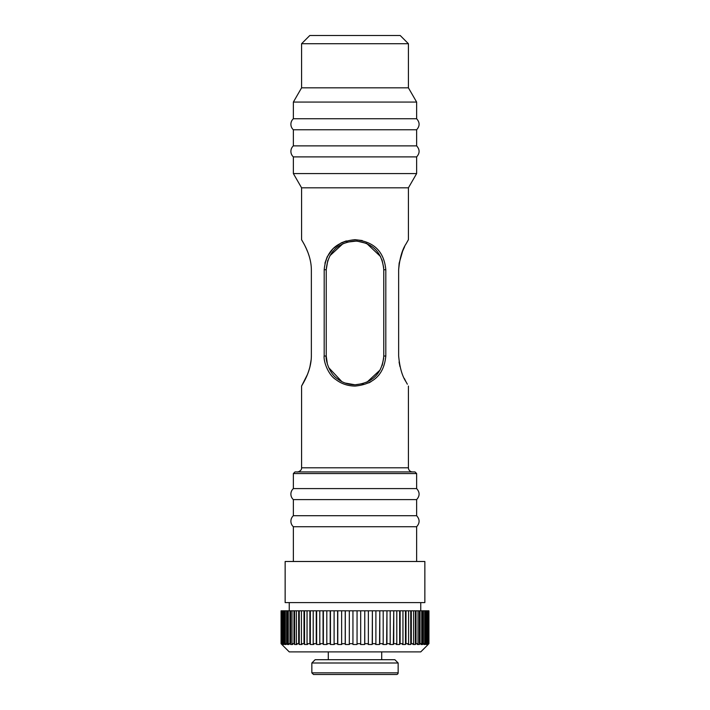 <?xml version="1.0" encoding="UTF-8"?>
<svg xmlns="http://www.w3.org/2000/svg" width="710" height="710" viewBox="0 0 710 710"><rect width="100%" height="100%" fill="white"/><g stroke="black" fill="none" stroke-linecap="round" stroke-linejoin="round"><path stroke-width="1.06" d="M380.888 674.5L329.112 674.5M320.095 674.5L313.492 674.5L311.85 672.858L398.15 672.858A1.642 1.642 0 0 1 396.508 674.5L320.095 674.5M398.15 672.858L398.15 662.998L311.85 662.998L311.85 672.858M398.15 662.998L394.858 659.705L315.142 659.705L311.85 662.998M309.8 35.5L400.2 35.5L408.419 43.718L301.581 43.718L309.8 35.5M408.419 43.718L408.419 87.836L301.581 87.836L301.581 43.718M301.581 87.836L293.363 102.071L416.637 102.071L408.419 87.836M428.174 644.476L420.746 651.895L289.254 651.895L281.826 644.476M404.647 246.645L402.641 251.109L399.162 263.161L398.656 269.729C399.695 258.298 402.171 249.68 406.058 243.885L408.419 239.687L408.419 187.813L301.581 187.813L293.363 173.577L416.637 173.577L416.637 156.892C419.903 153.218 419.903 149.544 416.637 145.87L416.637 129.77C419.903 126.096 419.903 122.422 416.637 118.748L293.363 118.748L293.363 102.071M428.316 643.677L428.316 610.804L428.938 610.804L428.938 643.677L427.961 644.476A73.174 7.65 -90 0 1 427.526 644.476L428.316 643.677L426.976 644.476A73.174 15.212 -90 0 1 426.124 644.476L426.896 643.677L425.201 644.476A73.174 22.613 -90 0 1 423.932 644.476L424.686 643.677L423.382 643.677L422.654 644.476A73.174 29.767 -90 0 1 420.986 644.476L421.713 643.677L420.063 643.677L419.37 644.476A73.174 36.592 -90 0 1 417.32 644.476L418.004 643.677L416.024 643.677L415.385 644.476A73.174 43.008 -90 0 1 412.971 644.476L413.611 643.677L411.321 643.677L410.735 644.476A73.174 48.963 -90 0 1 407.984 644.476L408.57 643.677L406.005 643.677L405.472 644.476A73.174 54.377 -90 0 1 402.419 644.476L402.952 643.677L400.12 643.677L399.659 644.476A73.174 59.196 -90 0 1 396.331 644.476L396.801 643.677L393.748 643.677L393.349 644.476A73.174 63.367 -90 0 1 389.79 644.476L390.189 643.677L386.95 643.677L386.63 644.476A73.174 66.846 -90 0 1 382.876 644.476L383.196 643.677L379.806 643.677L379.557 644.476A73.174 69.598 -90 0 1 375.652 644.476L375.892 643.677L372.386 643.677L372.217 644.476A73.174 71.577 -90 0 1 368.197 644.476L368.366 643.677L364.771 643.677L364.692 644.476A73.174 72.775 -90 0 1 360.6 644.476L360.689 643.677L357.059 643.677L357.059 644.476A73.174 73.174 0 0 1 352.941 644.476L352.941 643.677L349.311 643.677L349.4 644.476A73.174 72.775 90 0 1 345.308 644.476L345.229 643.677L341.634 643.677L341.803 644.476A73.174 71.577 90 0 1 337.783 644.476L337.614 643.677L334.108 643.677L334.348 644.476A73.174 69.598 90 0 1 330.443 644.476L330.194 643.677L326.804 643.677L327.124 644.476A73.174 66.846 90 0 1 323.37 644.476L323.05 643.677L319.811 643.677L320.21 644.476A73.174 63.367 90 0 1 316.651 644.476L316.252 643.677L313.199 643.677L313.669 644.476A73.174 59.196 90 0 1 310.341 644.476L309.88 643.677L307.048 643.677L307.581 644.476A73.174 54.377 90 0 1 304.528 644.476L303.995 643.677L301.43 643.677L302.016 644.476A73.174 48.963 90 0 1 299.265 644.476L298.679 643.677L296.389 643.677L297.029 644.476A73.174 43.008 90 0 1 294.614 644.476L293.976 643.677L291.996 643.677L292.68 644.476A73.174 36.592 90 0 1 290.63 644.476L289.937 643.677L288.287 643.677L289.014 644.476A73.174 29.767 90 0 1 287.346 644.476L286.618 643.677L285.313 643.677L286.068 644.476A73.174 22.613 90 0 1 284.799 644.476L284.044 643.677L283.104 643.677L283.876 644.476A73.174 15.212 90 0 1 283.024 644.476L282.252 643.677L281.684 643.677L282.473 644.476A73.174 7.65 90 0 1 282.039 644.476L281.062 643.677L281.852 644.476L281.062 643.677L281.062 610.804L281.062 643.677M416.637 129.77L293.363 129.77A7.393 7.393 0 0 1 293.363 118.748M352.941 644.476L352.941 610.804L357.059 610.804L357.059 644.476M352.941 610.804L349.311 610.804L349.311 643.677M345.229 643.677L345.229 610.804L341.634 610.804L341.634 643.677M337.614 643.677L337.614 610.804L334.108 610.804L334.108 643.677M330.194 643.677L330.194 610.804L326.804 610.804L326.804 643.677M323.05 643.677L323.05 610.804L319.811 610.804L319.811 643.677M316.252 643.677L316.252 610.804L313.199 610.804L313.199 643.677M309.88 643.677L309.88 610.804L307.048 610.804L307.048 643.677M303.995 643.677L303.995 610.804L301.43 610.804L301.43 643.677M298.679 643.677L298.679 610.804L296.389 610.804L296.389 643.677M293.976 643.677L293.976 610.804L291.996 610.804L291.996 643.677M289.937 643.677L289.937 610.804L288.287 610.804L288.287 643.677M286.618 643.677L286.618 610.804L285.313 610.804L285.313 643.677M284.044 643.677L284.044 610.804L283.104 610.804L283.104 643.677M282.252 643.677L282.252 610.804L281.684 610.804L281.684 643.677M281.249 643.677L281.062 610.804M428.751 610.804L428.751 643.677M428.316 610.804L427.748 610.804L427.748 643.677M426.896 643.677L426.896 610.804L425.956 610.804L425.956 643.677M424.686 643.677L424.686 610.804L423.382 610.804L423.382 643.677M421.713 643.677L421.713 610.804L420.063 610.804L420.063 643.677M418.004 643.677L418.004 610.804L416.024 610.804L416.024 643.677M413.611 643.677L413.611 610.804L411.321 610.804L411.321 643.677M408.57 643.677L408.57 610.804L406.005 610.804L406.005 643.677M402.952 643.677L402.952 610.804L400.12 610.804L400.12 643.677M396.801 643.677L396.801 610.804L393.748 610.804L393.748 643.677M390.189 643.677L390.189 610.804L386.95 610.804L386.95 643.677M383.196 643.677L383.196 610.804L379.806 610.804L379.806 643.677M375.892 643.677L375.892 610.804L372.386 610.804L372.386 643.677M368.366 643.677L368.366 610.804L364.771 610.804L364.771 643.677M360.689 643.677L360.689 610.804L357.059 610.804M364.692 644.476L364.771 610.804M360.689 610.804L364.692 610.804M372.217 644.476L372.386 610.804M368.366 610.804L372.217 610.804M379.557 644.476L379.806 610.804M375.892 610.804L379.557 610.804M386.63 644.476L386.95 610.804M383.196 610.804L386.63 610.804M393.349 644.476L393.748 610.804M390.189 610.804L393.349 610.804M399.659 644.476L399.659 610.804L400.12 610.804M396.801 610.804L399.659 610.804M405.472 644.476L405.472 610.804L406.005 610.804M402.952 610.804L405.472 610.804M410.735 644.476L410.735 610.804L411.321 610.804M408.57 610.804L410.735 610.804M415.385 644.476L415.385 610.804L416.024 610.804M413.611 610.804L415.385 610.804M419.37 644.476L419.37 610.804L420.063 610.804M418.004 610.804L419.37 610.804M422.654 644.476L422.654 610.804L423.382 610.804M421.713 610.804L422.654 610.804M425.201 644.476L425.201 610.804L425.956 610.804M424.686 610.804L425.201 610.804M426.976 644.476L426.976 610.804L427.748 610.804M283.024 644.476L283.104 610.804M282.252 610.804L283.024 610.804M284.799 644.476L284.799 610.804L285.313 610.804M284.044 610.804L284.799 610.804M287.346 644.476L287.346 610.804L288.287 610.804M286.618 610.804L287.346 610.804M290.63 644.476L290.63 610.804L291.996 610.804M289.937 610.804L290.63 610.804M294.614 644.476L294.614 610.804L296.389 610.804M293.976 610.804L294.614 610.804M299.265 644.476L299.265 610.804L301.43 610.804M298.679 610.804L299.265 610.804M304.528 644.476L304.528 610.804L307.048 610.804M303.995 610.804L304.528 610.804M310.341 644.476L310.341 610.804L313.199 610.804M309.88 610.804L310.341 610.804M316.651 644.476L316.651 610.804L319.811 610.804M323.37 644.476L323.37 610.804L326.804 610.804M330.443 644.476L330.443 610.804L334.108 610.804M337.783 644.476L337.783 610.804L341.634 610.804M345.308 644.476L345.308 610.804L349.311 610.804M416.637 145.87L293.363 145.87L293.363 129.77M416.637 156.892L293.363 156.892A7.393 7.393 0 0 1 293.363 145.87M324.115 356.029C323.591 362.402 328.686 375.111 335.679 379.424C341.208 383.746 347.678 385.965 355.089 386.071C373.842 384.252 384.083 374.241 385.805 356.029L385.814 269.729L383.773 269.729L383.764 356.029L383.764 269.729C382.149 252.254 372.564 242.669 355 240.965C337.445 242.669 327.86 252.254 326.236 269.729L326.236 356.029L326.236 269.729L327.798 260.384M329.83 255.804L343.099 243.548M346.711 242.19L356.775 241.027L366.671 243.441L380.569 256.558M382.024 259.887L383.693 267.705M383.693 358.089L382.202 365.375M380.178 369.937L366.928 382.202M363.298 383.569L355.027 384.793M354.947 384.793L345.113 383.036M341.821 381.598L328.703 367.673M327.372 364.008L326.236 356.029M385.814 356.029L383.773 356.029C382.149 373.469 372.59 383.054 355.08 384.793C348.166 384.687 342.122 382.566 336.966 378.43C330.416 374.294 325.739 362.127 326.094 356.029M385.805 269.729C384.075 251.482 373.806 241.471 355 239.687C336.194 241.462 325.925 251.482 324.195 269.729L324.186 356.029L326.192 356.029M311.211 359.446L309.791 367.531M303.339 382.983L302.096 385.184M311.362 269.729L311.362 356.029C311.317 361.869 309.968 368.099 307.332 374.711L301.581 386.071C301.209 386.08 311.264 372.404 311.353 356.029M311.353 269.729C311.264 253.31 301.182 239.634 301.581 239.687C301.182 239.634 311.264 253.328 311.353 269.729L311.344 269.552M301.581 187.813L301.581 239.687L303.463 243.006M305.229 246.397L306.072 248.163M306.365 248.784L307.616 251.739M308.371 253.71L309.356 256.7M398.638 269.729L398.638 356.029M398.656 356.029C399.703 367.469 402.171 376.087 406.067 381.882L407.345 384.208M405.765 381.314L404.327 378.457M399.952 366.52L399.064 361.976M379.229 374.587L378.244 375.75M370.993 381.705L368.765 382.903M324.923 263.206L327.195 256.798L333.043 248.651L341.315 242.82L346.347 240.903M354.964 239.687L362.224 240.53M424.855 602.586L285.145 602.586L285.145 561.495L424.855 561.495L424.855 602.586M301.581 386.071L301.581 467.801L408.419 467.801A4.109 4.109 180 0 0 412.528 471.91M293.363 561.495L293.363 526.731L416.637 526.731C419.903 523.057 419.903 519.383 416.637 515.708L416.637 499.618C419.903 495.935 419.903 492.261 416.637 488.586L293.363 488.586L293.363 473.552L416.637 473.552L414.995 471.91L295.005 471.91L293.363 473.552M293.363 526.731A7.393 7.393 0 0 1 293.363 515.708L416.637 515.708M293.363 515.708L293.363 499.618L416.637 499.618M293.363 499.618A7.393 7.393 0 0 1 293.363 488.586M326.227 269.729L324.186 269.729M381.714 659.705L381.714 651.895M328.286 659.705L328.286 651.895M416.637 118.748L416.637 102.071M293.363 173.577L293.363 156.892M420.746 610.804L420.746 602.586M289.254 610.804L289.254 602.586M408.419 187.813L416.637 173.577M408.419 467.801L408.419 386.071M301.581 467.801C301.892 471.724 295.795 472.336 297.472 471.91M416.637 561.495L416.637 526.731M416.637 488.586L416.637 473.552"/></g></svg>
